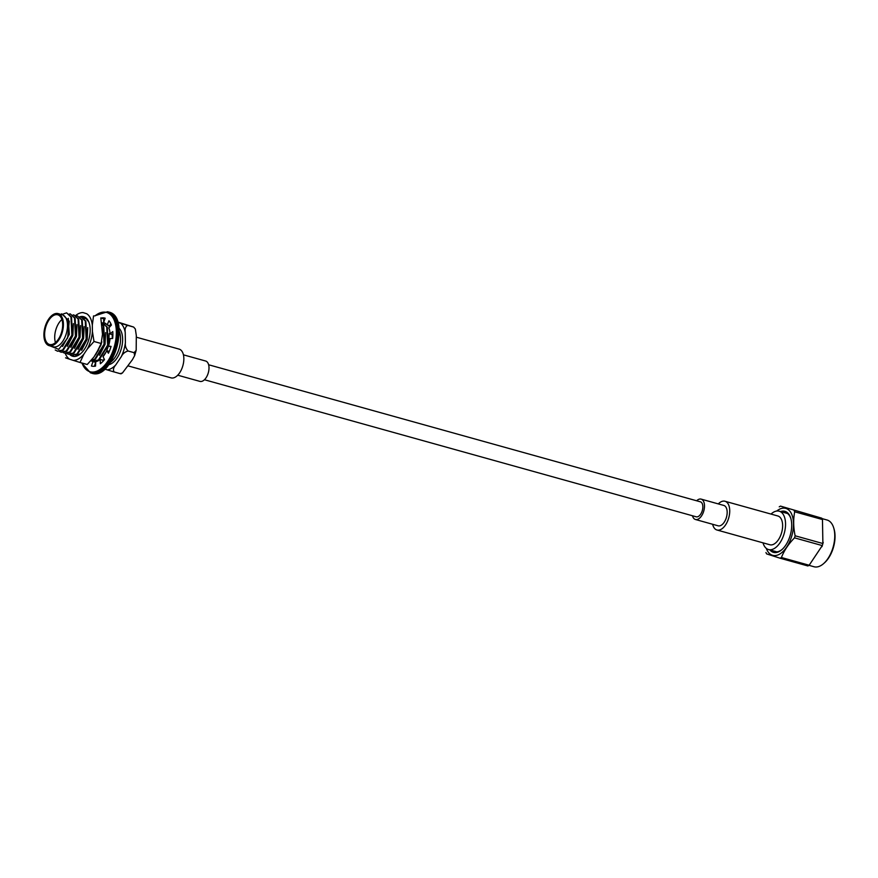 <?xml version="1.0" encoding="UTF-8"?>
<svg xmlns="http://www.w3.org/2000/svg" width="878" height="878" viewBox="0 0 878 878"><rect width="100%" height="100%" fill="white"/><g stroke="black" fill="none" stroke-linecap="round" stroke-linejoin="round"><path stroke-width="1.32" d="M101.036 318.505L101.058 318.066A24.88 13.466 105.6 0 1 104.976 318.121A24.88 13.466 105.6 0 1 105.162 318.165L103.593 322.577A20.216 10.942 105.6 0 1 103.725 322.61A20.216 10.942 105.6 0 1 107.16 324.981L108.949 320.733A24.88 13.466 105.6 0 1 111.418 325.058L108.817 327.889A20.216 10.942 105.6 0 1 110.101 333.991L112.779 331.555A24.88 13.466 105.6 0 1 112.669 338.447L110.024 338.623A20.216 10.942 105.6 0 1 108.521 346.097L111.067 346.404A24.88 13.466 105.6 0 1 108.422 353.23L106.743 350.684A20.216 10.942 105.6 0 1 103.044 356.666L104.482 359.596A24.88 13.466 105.6 0 1 100.322 363.755L100.246 359.453A20.216 10.942 105.6 0 1 95.746 361.659L95.537 366.104A24.88 13.466 105.6 0 1 91.619 366.06A24.88 13.466 105.6 0 1 91.433 366.005L93.002 361.593A20.216 10.942 105.6 0 1 92.87 361.56A20.216 10.942 105.6 0 1 91.158 360.781M95.461 362.285A20.216 10.942 105.6 0 1 93.342 361.143M94.319 366.291L95.713 362.362L93.002 361.593M102.989 361.341L102.967 360.21L100.246 359.453M110.101 333.991L112.889 334.694M107.16 324.981L109.882 325.749L110.793 323.587M103.571 323.236L103.78 318.824A24.88 13.466 105.6 0 1 104.998 318.637M109.267 351.387L106.743 350.684L108.652 345.339L109.168 333.585M110.957 346.777L108.521 346.097M103.78 318.824L101.058 318.066M204.442 379.746L696.21 516.802A7.77 4.203 -74.4 0 0 702.85 506.694A7.77 4.203 -74.4 0 0 700.381 501.821L208.624 364.765M780.509 506.112L821.797 518.185L780.509 506.112L779.247 506.836M821.797 518.185L822.466 519.535L794.7 511.797L794.041 510.447M794.7 511.797C793.218 519.359 793.361 527.349 795.128 535.789L822.884 543.526L822.466 519.535M822.884 543.526L822.28 545.589L794.524 537.852L795.128 535.789M794.524 537.852C788.521 543.965 784.153 550.517 781.409 557.508L809.165 565.234L822.28 545.589M809.165 565.234L807.903 565.97L780.147 558.232L781.409 557.508M780.147 558.232L766.615 553.886L765.945 552.547M813.752 566.661A24.266 13.126 -74.4 0 0 814.016 566.749A24.266 13.126 -74.4 0 0 823.696 563.533A24.266 13.126 -74.4 0 0 833.661 527.755A24.266 13.126 -74.4 0 0 827.043 520.006L822.017 518.602M823.696 563.533L824.541 562.776A23.015 12.457 -74.4 0 0 833.99 528.841L833.661 527.755M769.907 549.935A21.302 11.535 -74.4 0 0 773.266 552.317A21.302 11.535 -74.4 0 0 781.991 549.562A21.302 11.535 -74.4 0 0 790.749 518.152A21.302 11.535 -74.4 0 0 780.597 511.578M772.366 550.616A20.37 11.03 -74.4 0 0 774.286 551.625A20.37 11.03 -74.4 0 0 774.506 551.691A20.37 11.03 -74.4 0 0 782.309 549.266M790.869 518.558A20.37 11.03 -74.4 0 0 785.437 512.445A20.37 11.03 -74.4 0 0 783.055 512.269M763.004 542.845A19.909 10.777 -74.4 0 0 765.792 547.927A19.909 10.777 -74.4 0 0 768.535 549.551A19.909 10.777 -74.4 0 0 782.825 537.413A19.909 10.777 -74.4 0 0 783.154 514.299A19.909 10.777 -74.4 0 0 779.225 511.194A19.909 10.777 -74.4 0 0 771.016 514.08M716.964 530.005L769.863 544.755A14.926 8.078 -74.4 0 0 774.111 544.02A14.926 8.078 -74.4 0 0 781.683 532.441A14.926 8.078 -74.4 0 0 781.069 518.7A14.926 8.078 -74.4 0 0 777.886 515.99L724.976 501.25A14.926 8.078 105.6 0 1 728.169 503.95A14.926 8.078 105.6 0 1 727.555 521.214A14.926 8.078 105.6 0 1 716.964 530.005A14.926 8.078 105.6 0 1 712.64 524.287M718.314 503.906A14.926 8.078 105.6 0 1 724.976 501.25M696.649 500.778A10.58 5.729 105.6 0 1 701.138 499.121L723.812 505.443A10.58 5.729 105.6 0 1 726.062 507.363A10.58 5.729 105.6 0 1 725.634 519.589A10.58 5.729 105.6 0 1 718.127 525.812L695.453 519.491A10.58 5.729 105.6 0 1 692.468 515.759M701.138 499.121A10.58 5.729 105.6 0 1 703.399 501.042A10.58 5.729 105.6 0 1 702.96 513.268A10.58 5.729 105.6 0 1 695.453 519.491M53.404 315.575A15.398 8.33 105.6 0 1 57.783 314.818A15.398 8.33 105.6 0 1 61.679 331.884A15.398 8.33 105.6 0 1 49.519 344.472A15.398 8.33 105.6 0 1 44.855 331.171A15.398 8.33 105.6 0 1 53.404 315.575M53.92 344.856A16.638 9.01 105.6 0 1 49.19 345.669A16.638 9.01 105.6 0 1 43.9 335.253A16.638 9.01 105.6 0 1 58.124 313.611A16.638 9.01 105.6 0 1 63.172 327.999A16.638 9.01 105.6 0 1 53.92 344.856M55.479 342.596A15.398 8.33 105.6 0 1 61.91 319.504M61.767 331.555A3.951 2.14 -74.4 0 0 61.592 332.202M117.641 321.996L133.643 327.055L135.344 329.03L136.309 335.517L136.178 350.366L134.104 352.638L134.652 355.623L132.391 359.728L122.448 372.974L120.11 373.644L114.085 371.932C112.911 369.89 113.471 367.553 115.775 364.908L121.307 356.633C122.7 353.735 124.95 351.858 128.034 351.024L128.056 350.948C125.894 348.599 125.005 345.789 125.4 342.541L125.225 332.433C124.709 328.921 125.51 326.583 127.617 325.42L117.751 322.325M114.041 371.954L114.063 371.965A27.997 15.156 -74.4 0 1 114.041 371.954L107.171 369.857A24.88 13.466 -74.4 0 0 115.775 364.908M58.124 313.611L62.206 314.752A16.638 9.01 105.6 0 1 66.41 333.201A16.638 9.01 105.6 0 1 53.273 346.81L49.19 345.669M104.712 369.067L107.171 369.857M128.056 350.991L134.104 352.671M127.617 325.376L133.665 327.066M135.344 329.03L133.643 327.055M50.298 345.987L58.683 349.356L67.628 337.997L69.263 321.249L61.756 313.753M68.286 318.341L69.296 334.375L62.536 346.47M63.457 313.885L66.629 312.853L70.953 316.98L71.864 335.144L62.623 350.059L57.311 351.101L55.215 349.971M66.629 312.853L71.535 317.145L72.446 335.308L63.205 350.212L57.597 351.178M73.39 323.62L72.874 335.374L67.31 346.338M69.186 314.159L70.207 313.841L74.531 317.979L75.442 336.142L66.201 351.046L60.889 352.1L59.452 351.452M70.207 313.841L75.113 318.143L76.024 336.307L66.783 351.211L61.175 352.166M76.968 324.608L76.452 336.373L70.888 347.337M72.764 315.158L73.785 314.84L78.109 318.977L79.02 337.141L69.779 352.045L64.467 353.099L63.029 352.451M73.785 314.84L78.691 319.142L79.602 337.306L70.361 352.21L64.752 353.165M80.546 325.606L80.03 337.361L74.454 348.336M76.342 316.157L77.363 315.839L81.687 319.976L82.598 338.14L73.357 353.044L68.045 354.097L66.607 353.45M77.363 315.839L82.269 320.13L83.18 338.293L73.939 353.208L68.33 354.163M84.123 326.605L83.608 338.359L78.032 349.323M79.92 317.156L80.941 316.837L85.265 320.975L86.176 339.138L76.935 354.043L71.623 355.085L70.185 354.438M80.941 316.837L85.846 321.128L86.757 339.292L77.516 354.207L71.908 355.162M87.701 327.604L87.185 339.358L81.61 350.322M83.498 318.154L86.209 318.758L88.404 321.469M118.98 328.185A19.689 10.657 105.6 0 1 121.362 348.511A19.689 10.657 105.6 0 1 108.806 364.677M119.21 331.127A19.689 10.657 105.6 0 1 110.529 362.285M110.2 324.992L111.089 325.42M110.167 325.079L110.968 325.54M108.927 325.475L109.959 326.649M104.164 359.991L102.978 360.913M105.986 323.817L104.954 324.136M108.345 325.321L109.695 326.934M112.186 334.573L112.329 338.469M104.284 359.19L102.967 360.331M106.062 352.067L103.077 356.303M102.057 322.928L107.303 327.11L108.213 345.274L98.973 360.189L93.375 361.143M102.408 322.819L106.732 326.956L107.643 345.12L98.402 360.024L93.079 361.067L91.652 360.419M105.59 332.586L105.075 344.341L99.499 355.305M102.166 323.883L103.725 326.122L104.636 344.286L95.395 359.19L91.433 360.43M102.221 324.465L103.154 325.957L104.065 344.121L94.824 359.025L91.597 360.221M101.76 342.233L95.921 354.317M98.698 349.751L94.879 355.568M86.209 318.758A19.689 10.657 -74.4 0 0 84.617 317.858L84.518 317.836M65.246 353.307A24.507 13.269 -74.4 0 0 69.56 359.179L65.554 357.84M93.551 315.882L92.311 325.101A24.507 13.269 -74.4 0 0 86.724 313.753L83.114 312.601A24.507 13.269 -74.4 0 0 75.552 315.597M92.42 331.489L94.001 341.498L87.339 348.972A24.507 13.269 -74.4 0 0 92.42 331.489L92.311 325.101M83.838 354.207L79.997 362.471L73.17 360.342A24.507 13.269 -74.4 0 0 83.838 354.207L87.339 348.972M79.997 362.471L87.251 364.491L93.924 357.017L100.871 345.284L102.496 334.298L100.805 317.913M94.001 341.498L101.255 343.517M86.724 313.753L83.114 312.601M69.56 359.179L73.17 360.342M69.669 354.427A20.523 11.107 -74.4 0 0 80.809 353.527A20.523 11.107 -74.4 0 0 84.442 349.268A20.523 11.107 -74.4 0 0 89.249 323.258A20.523 11.107 -74.4 0 0 79.58 316.892M69.966 354.449A20.37 11.03 -74.4 0 0 72.797 356.128A20.37 11.03 -74.4 0 0 80.864 353.472M89.271 323.324A20.37 11.03 -74.4 0 0 83.739 316.881A20.37 11.03 -74.4 0 0 79.788 317.046M81.105 316.881L83.97 316.947M73.993 356.336L72.633 355.349M75.727 355.063L76.221 355.074A18.657 10.097 -74.4 0 0 80.139 353.834M128.243 365.928L171.078 377.869A14.926 8.078 -74.4 0 0 173.954 377.749A14.926 8.078 -74.4 0 0 183.447 363.152A14.926 8.078 -74.4 0 0 179.09 349.104L136.342 337.196M177.74 375.202L199.954 381.392A10.58 5.729 -74.4 0 0 201.995 381.315A10.58 5.729 -74.4 0 0 208.723 370.966A10.58 5.729 -74.4 0 0 205.639 361.023L183.414 354.833M94.923 315.959A30.796 16.671 105.6 0 1 115.677 325.145A30.796 16.671 105.6 0 1 104.669 365.292A30.796 16.671 105.6 0 1 82.016 363.031M108.784 312.074A31.729 17.176 105.6 0 1 116.807 347.249A31.729 17.176 105.6 0 1 91.74 373.194L90.533 372.854A31.729 17.176 105.6 0 0 115.589 346.909A31.729 17.176 105.6 0 0 107.566 311.734L108.784 312.074C131.228 316.146 113.064 381.326 91.74 373.194M776.712 511.04A24.375 13.192 105.6 0 1 786.029 508.461A24.375 13.192 105.6 0 1 789.059 542.955A24.375 13.192 105.6 0 1 766.307 548.377M121.307 356.633A24.88 13.466 -74.4 0 0 125.4 342.541M125.225 332.433A24.88 13.466 -74.4 0 0 120.725 323.28M81.676 362.932L90.533 372.854M107.566 311.734L94.605 315.861M823.213 542.395L821.973 546.676M814.016 566.749L808.989 565.344M787.577 513.531L779.225 511.194M776.887 551.878L768.535 549.551M120.934 373.852L122.437 372.974M134.641 355.623L136.167 350.366M57.882 351.266L57.311 351.101M61.46 352.265L60.889 352.1M65.038 353.252L64.467 353.099M68.616 354.251L68.045 354.097M72.194 355.25L71.623 355.085M93.661 361.231L93.079 361.067M101.87 341.761L100.849 345.274"/></g></svg>
